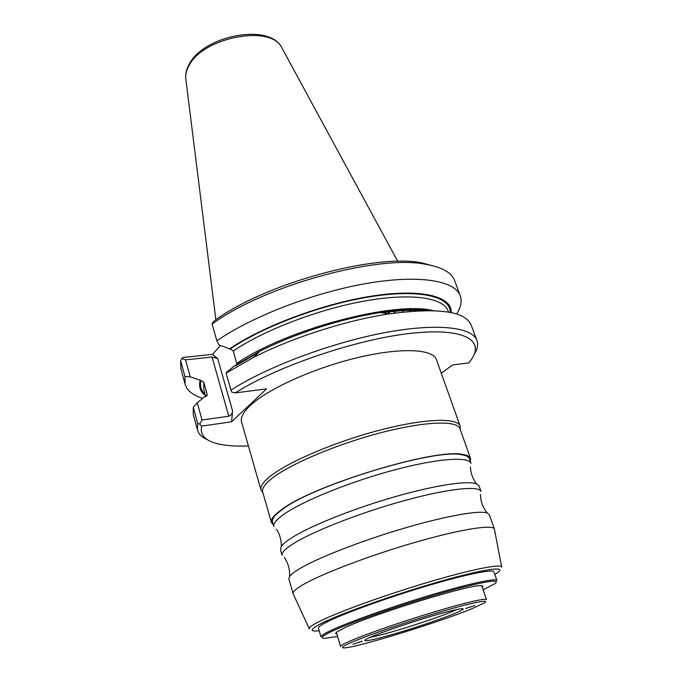 <?xml version="1.0" encoding="UTF-8"?>
<svg xmlns="http://www.w3.org/2000/svg" width="682" height="682" viewBox="0 0 682 682"><rect width="100%" height="100%" fill="white"/><g stroke="black" fill="none" stroke-linecap="round" stroke-linejoin="round"><path stroke-width="1.02" d="M441.305 373.267L452.481 364.989L468.764 362.901C486.795 342.074 467.767 327.394 412.832 333.123C358.178 338.664 277.548 365.91 235.316 392.883L266.619 388.868L231.556 421.8L201.642 426.097C199.8 434.792 205.094 440.674 217.515 443.735C225.682 445.713 235.981 446.446 248.401 445.926M460.171 429.345L460.154 426.114L436.437 359.636C433.019 348.86 400.513 347.223 356.857 357.803C313.251 368.289 267.344 389.209 250.123 405.637C243.193 412.252 240.354 417.776 241.616 422.192L261.027 490.043L262.885 492.685M235.316 392.883L231.846 392.159L230.951 390.13C266.509 367.18 329.875 343.174 383.165 332.969C436.557 322.714 472.259 326.976 476.897 340.42C478.329 344.461 477.468 349.056 474.322 354.197M220.457 345.552L212.477 354.359L217.677 358.51L232.571 410.914L231.556 421.8M232.571 410.914C232.298 413.659 231.036 415.432 228.785 416.233L202.008 419.993L197.303 402.764L204.549 396.788L205.495 396.66L207.183 394.989L207.106 394.222L203.824 382.38L201.028 380.505L190.21 376.831L185.581 359.874L212.059 357.01L217.677 358.51M201.642 426.097L199.681 424.127L197.669 423.386L197.524 430.12C198.718 434.238 202.085 437.469 207.635 439.822M202.008 419.993L199.681 424.127M212.477 354.359L182.929 357.504L181.838 358.604L180.645 360.727L184.958 376.592L190.21 376.831M212.102 324.138L216.867 340.829C251.419 316.721 313.532 292.646 366.243 283.516C419.055 274.326 454.945 280.566 460.265 295.766L454.621 280.617C451.637 272.485 441.8 267.003 425.108 264.19C377.018 254.574 262.783 286.235 212.102 324.138L212.17 323.277L214.6 320.634C264.428 283.755 374.64 253.423 421.51 262.775L437.375 267.063M476.897 340.42L471.16 325.024C465.252 311.094 437.801 307.394 388.825 313.925C345.987 320.421 292.331 337.641 253.721 357.308L226.092 373.114L226.731 372.125L234.207 365.995L259.535 351.426C294.257 333.711 342.125 318.341 380.675 312.535C402.082 309.33 419.439 308.69 432.738 310.617M216.867 340.829L218.965 344.964L230.303 348.962L233.253 350.966L236.918 364.231M226.092 373.114L230.951 390.13M451.194 312.612C452.175 296.593 422.456 288.435 373.131 295.886C323.941 303.26 262.766 326.056 229.314 349.065M460.265 295.766C462.149 301.171 460.947 307.267 456.642 314.035M396.012 311.171L393.633 313.217M390.368 311.768L387.743 313.746M185.581 359.874L181.838 358.604M202.69 398.314C192.887 395.313 187.004 390.581 185.061 384.128L184.958 376.592M200.082 380.616C198.564 386.856 200.38 391.886 205.512 395.713M197.303 402.764L193.287 407.248L193.228 414.255L197.524 430.12M193.287 407.248L197.669 423.386M180.645 360.727L180.832 368.527L185.061 384.128M460.154 426.114C457.545 417.546 425.167 418.364 380.684 429.907C336.269 441.373 288.844 461.518 270.566 476.027C263.209 481.876 260.021 486.547 261.027 490.043M470.554 458.466C469.847 456.463 467.196 455.124 462.609 454.442C435.96 447.938 312.595 485.388 281.393 509.761L275.519 514.509C272.186 517.74 270.814 520.366 271.402 522.403L262.698 492.003C261.709 488.568 264.88 483.964 272.212 478.193C290.37 463.888 337.351 443.991 381.315 432.61C425.338 421.169 457.375 420.274 459.932 428.68L470.554 458.466L470.35 461.475M271.402 522.403L273.32 524.739M282.416 509.386L276.568 514.109C273.277 517.297 271.922 519.897 272.51 521.909L273.874 526.666C273.039 523.742 276.363 519.633 283.857 514.322C302.382 501.176 349.593 481.944 393.429 470.196C437.324 458.389 468.918 456.215 471.023 463.368L469.369 458.713C468.67 456.727 466.053 455.406 461.518 454.724C435.167 448.296 313.328 485.269 282.416 509.386M290.856 538.354C285.92 541.585 282.732 544.33 281.291 546.589L280.507 549.803L282.118 555.404C281.393 552.889 284.871 549.146 292.544 544.176C311.529 531.892 359.388 513.009 403.548 500.835C447.784 488.602 479.301 485.354 481.049 491.526L479.096 486.036L476.59 483.888C467.937 480.213 433.837 485.371 392.21 497.519C350.608 509.633 308.452 526.802 290.856 538.354M299.679 568.677C294.368 571.831 291.001 574.432 289.577 576.478L288.87 578.958L293.107 593.741C292.544 591.78 296.227 588.549 304.155 584.056C323.754 572.931 372.474 554.543 417.077 541.781C461.748 528.976 493.163 524.262 494.424 529.104L489.267 514.62L487.246 513.009C479.463 510.059 445.517 515.993 403.284 528.465C361.085 540.911 317.829 557.859 299.679 568.677M318.443 628.173C318.093 626.946 321.597 624.55 328.946 620.987C346.771 612.342 389.286 597.074 427.733 585.693C466.241 574.27 493.188 568.856 493.87 571.84L496.922 580.51C496.326 577.807 469.404 583.519 430.811 595.054C392.286 606.562 349.602 621.728 331.648 630.134C324.248 633.595 320.702 635.888 321.009 636.988L318.443 628.173M483.103 589.785L494.774 583.732C502.574 578.276 480.622 581.831 440.572 593.417C400.649 604.934 352.117 621.899 332.816 630.918C322.398 635.82 319.67 638.301 324.623 638.361L337.641 636.485M336.917 634.038C335.229 633.859 335.322 633.109 337.181 631.779L345.032 627.619C373.037 614.167 469.668 584.414 480.742 585.693C483.027 585.685 483.529 586.247 482.268 587.373M481.697 585.727L486.513 599.649C486.13 597.79 463.913 602.939 432.243 612.53C400.632 622.086 365.339 634.379 349.994 641.089C343.532 643.919 340.403 645.718 340.608 646.493L336.422 632.367M351.733 642.256C368.033 635.172 407.376 621.652 439.754 612.095C472.242 602.496 490.571 598.907 484.433 602.871L472.225 608.591C439.498 622.18 356.123 647.883 344.171 647.9C340.395 648.002 342.91 646.118 351.733 642.256M465.61 608.506L474.962 605.505L465.61 608.506M362.33 641.251L352.884 644.243L362.33 641.251M212.059 357.01L228.785 416.233M409.43 311.401L410.325 310.276M427.554 310.549C415.278 309.364 400.07 310.097 381.911 312.748M258.649 352.321L235.196 365.884M236.842 363.361C286.125 329.278 394.912 300.651 433.147 310.625M448.551 312.1L448.134 310.975C443.573 297.778 411.877 292.689 365.475 300.864C319.159 309.006 264.394 329.926 233.253 350.966M230.303 348.962C263.405 326.286 323.541 303.84 372.142 296.448C420.862 288.98 450.649 296.772 450.282 312.424M402.38 312.109L403.795 310.557M185.905 79.649L185.751 78.396C185.41 74.295 186.518 69.999 189.076 65.489C203.134 37.05 271.274 24.382 281.726 47.587L282.331 48.686M205.137 394.358C201.045 390.709 199.673 386.089 201.028 380.505M203.824 382.38L203.773 389.439L205.759 396.617M206.731 396.029L207.106 394.222M274.428 515.609L274.462 516.376M464.135 454.698L464.553 455.346M462.447 454.417L462.976 454.971M275.63 514.399L275.528 515.157M309.389 628.992C308.358 627.747 312.041 625.053 320.446 620.91C339.977 611.294 387.853 594.073 430.649 581.499C473.538 568.873 502.395 563.4 501.713 567.245M319.202 630.79C308.665 631.847 310.003 629.077 323.225 622.496C344.87 611.89 402.593 591.729 446.787 579.547C491.168 567.271 509.906 566 494.774 574.414M371.409 636.758C384.878 630.952 419.055 619.512 441.808 613.229C465.073 607.074 469.404 607.159 454.783 613.468C440.163 619.486 410.07 629.503 388.425 635.598C366.601 641.753 357.59 642.674 371.409 636.758M457.162 609.376L452.106 611.618C432.891 619.725 383.591 635.206 370.138 637.312M421.51 262.775L425.108 264.19M259.535 351.426L253.721 357.308M380.675 312.535L388.825 313.925M236.39 365.33L258.325 352.645M382.363 312.825C399.03 310.438 413.096 309.696 424.571 310.583M397.751 261.359L281.726 47.587C269.433 22.711 203.79 35.396 189.212 64.176C186.518 68.984 185.368 73.724 185.751 78.396L215.862 319.756M207.183 394.989L207.021 395.577M277.165 513.026L276.568 514.109M460.401 454.195L461.518 454.724M281.291 546.589C281.461 540.178 279.85 534.415 276.449 529.292M470.461 467.008C470.674 473.146 472.72 478.773 476.59 483.888M289.577 576.478C289.978 569.368 288.196 563.025 284.249 557.45M480.503 494.433C480.546 501.279 482.788 507.468 487.246 513.009M309.227 628.642L293.328 594.184M501.637 566.87L494.51 529.59"/></g></svg>
